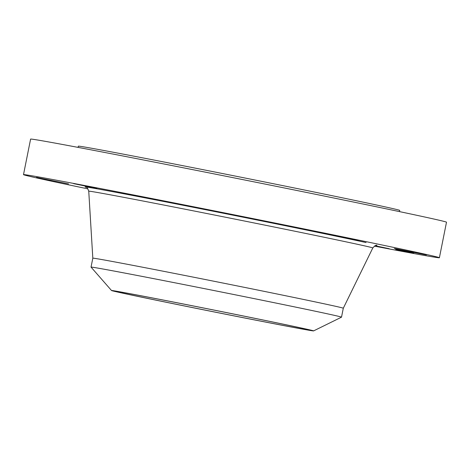 <?xml version="1.0" encoding="UTF-8"?>
<svg xmlns="http://www.w3.org/2000/svg" width="470" height="470" viewBox="0 0 470 470"><rect width="100%" height="100%" fill="white"/><g stroke="black" fill="none" stroke-linecap="round" stroke-linejoin="round"><path stroke-width="0.7" d="M375.101 245.751L389.219 248.718L374.672 245.963M87.96 188.887A212.058 1.851 11.3 0 1 40.25 178.729A212.058 1.851 11.3 0 1 23.5 174.634L30.603 139.096A212.058 1.851 11.3 0 1 197.001 170.498A212.058 1.851 11.3 0 1 429.75 218.109A212.058 1.851 11.3 0 1 446.5 222.198L439.397 257.742A212.058 1.851 11.3 0 1 374.408 246.121M23.5 174.634A212.058 1.851 11.3 0 1 189.898 206.036A212.058 1.851 11.3 0 1 422.653 253.647A212.058 1.851 11.3 0 1 439.397 257.742M78.09 147.386L78.337 146.176A163.866 1.428 11.3 0 1 206.917 170.44A163.866 1.428 11.3 0 1 386.769 207.235A163.866 1.428 11.3 0 1 399.712 210.395L399.471 211.606M302.721 328.371A99.998 0.875 11.3 0 1 310.623 330.298A99.998 0.875 11.3 0 1 232.157 315.493A99.998 0.875 11.3 0 1 122.4 293.039A99.998 0.875 11.3 0 1 114.504 291.112A99.998 0.875 11.3 0 1 192.97 305.917A99.998 0.875 11.3 0 1 302.721 328.371M229.331 313.149A103.03 0.899 -168.7 0 0 111.531 290.531A103.03 0.899 -168.7 0 0 195.796 308.261A103.03 0.899 -168.7 0 0 313.59 330.904A103.03 0.899 -168.7 0 0 229.331 313.149M91.033 267.107L92.819 258.177A127.717 1.116 11.3 0 1 193.035 277.089A127.717 1.116 11.3 0 1 333.212 305.764A127.717 1.116 11.3 0 1 343.3 308.226L341.514 317.156A127.717 1.116 -168.7 0 0 341.514 317.156A127.717 1.116 -168.7 0 0 331.432 314.694A127.717 1.116 11.3 0 0 237.056 295.166A127.717 1.116 -168.7 0 0 91.033 267.107A127.717 1.116 -168.7 0 0 91.039 267.119L111.531 290.531M343.3 308.226A127.717 1.116 11.3 0 1 343.3 308.232L372.798 247.949C374.96 245.599 376.335 244.741 376.928 245.387M203.992 209.226L226.822 213.644L203.992 209.226M327.214 234.101L359.145 240.423L327.214 234.101M68.561 183.893L36.484 177.425L68.561 183.893M394.336 248.483L426.413 254.952L394.336 248.483M96.855 188.429L73.678 183.658L96.855 188.429M401.809 250.751L413.7 253.042L401.809 250.751M406.339 251.509L396.968 249.699L406.339 251.509M401.409 250.622L406.268 251.579L401.456 250.628M401.621 250.663L401.956 250.727L401.621 250.657M402.461 250.798L402.954 250.898L402.461 250.792M401.862 250.686L405.81 251.485L401.85 250.669M406.556 251.632L405.804 251.485L406.556 251.632M401.75 250.645L404.553 251.192L401.762 250.651M404.041 251.103L405.716 251.421L404.065 251.115M404.359 251.168L402.449 250.774L404.359 251.156M404.629 251.227L407.255 251.744L404.635 251.215M404.282 251.127L405.98 251.474L404.282 251.127M405.275 251.333L407.784 251.844L405.275 251.333M396.445 249.57L395.722 249.429L396.445 249.57M406.762 251.579L406.039 251.438L406.762 251.579M400.399 250.316L399.682 250.175L400.399 250.316M412.548 252.831L411.826 252.69L412.548 252.831M411.791 252.619L411.068 252.478L411.791 252.619M401.926 250.768L402.643 250.91L401.926 250.768M396.892 249.729L397.614 249.864L396.892 249.729M408.283 252.032L409.006 252.173L408.283 252.032M85.922 187.236C86.703 186.86 87.649 188.182 88.748 191.19A144.836 1.263 11.3 0 1 202.235 212.605A144.836 1.263 11.3 0 1 361.36 245.152A144.836 1.263 11.3 0 1 372.798 247.949M86.086 187.301A149.307 1.304 11.3 0 1 193.523 207.329A149.307 1.304 11.3 0 1 366.071 242.561M92.819 258.177L88.748 191.19M341.508 317.168L313.59 330.904M411.714 252.649L411.826 252.079M396.968 249.699L397.085 249.135M396.856 249.658L396.968 249.088M395.722 249.429L395.834 248.865M407.173 251.667L407.284 251.097M406.039 251.438L406.151 250.874M400.816 250.404L400.928 249.834M399.682 250.175L399.794 249.611M412.96 252.919L413.077 252.349M411.826 252.69L411.943 252.12M412.202 252.707L412.319 252.137M411.068 252.478L411.185 251.914M401.509 250.68L401.627 250.116M402.643 250.91L402.761 250.34M396.48 249.641L396.592 249.071M397.614 249.864L397.726 249.3M407.866 251.944L407.984 251.38M409.006 252.173L409.117 251.603"/></g></svg>
